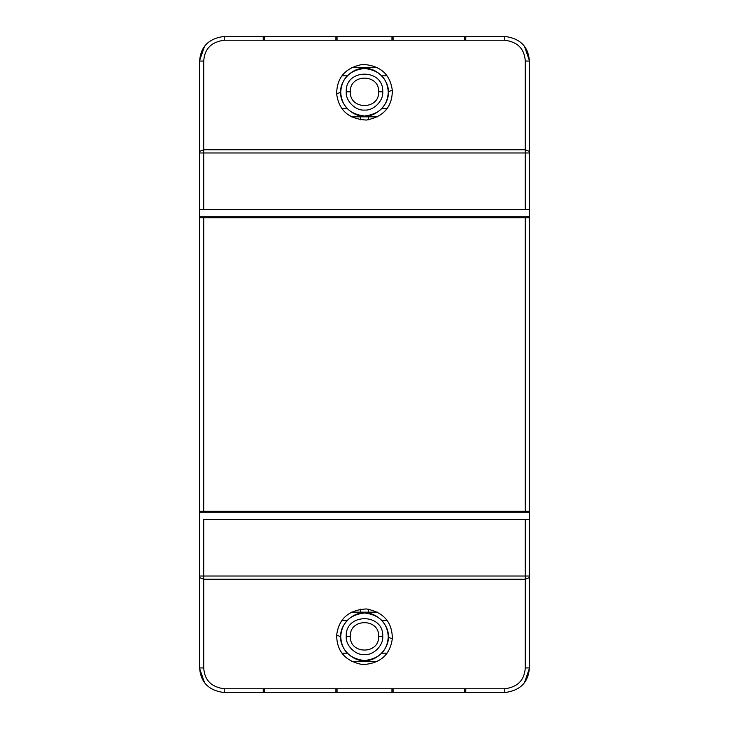 <?xml version="1.0" encoding="UTF-8"?>
<svg xmlns="http://www.w3.org/2000/svg" width="729" height="729" viewBox="0 0 729 729"><rect width="100%" height="100%" fill="white"/><g stroke="black" fill="none" stroke-linecap="round" stroke-linejoin="round"><path stroke-width="1.09" d="M207.829 216.896L207.829 217.716M207.829 511.284L207.829 512.104M216.03 512.104L216.03 511.284M216.03 217.716L216.03 216.896M521.171 512.104L521.171 511.284M521.171 217.716L521.171 216.896M512.97 216.896L512.97 217.716M512.97 511.284L512.97 512.104M204.548 682.718L199.628 668.493M529.372 668.493L524.452 682.718M524.452 46.291L529.372 60.498M199.628 60.507L204.548 46.291M529.372 511.284L199.628 511.284L199.628 217.716L529.372 217.716L529.372 667.937C528.352 682.444 520.151 690.645 504.769 692.55L224.231 692.55C208.849 690.645 200.648 682.444 199.628 667.937L199.628 61.063C200.648 46.556 208.849 38.355 224.231 36.45L504.769 36.45C520.151 38.355 528.352 46.556 529.372 61.063L529.372 216.896L199.628 216.896L199.628 209.515L529.372 209.515M351.378 612.16L377.622 612.16M347.277 653.175L341.947 653.175M351.378 661.376L377.622 661.376M387.053 653.175L381.723 653.175M381.723 620.37L387.053 620.37M341.947 620.37L347.277 620.37M368.601 609.189L368.601 612.16M360.399 612.16L360.399 609.18M351.378 67.624L377.622 67.624M381.723 75.825L387.053 75.825M341.947 75.825L347.277 75.825M347.277 108.63L341.947 108.63M351.378 116.84L377.622 116.84M387.053 108.63L381.723 108.63M368.601 116.84L368.601 119.811M360.399 119.811L360.399 116.84M465.776 692.55L465.776 688.777L465.776 692.55L464.646 692.55L464.646 688.777M391.956 692.55L391.956 688.777L391.956 692.55L393.077 692.55L393.077 688.777M337.044 692.55L337.044 688.777L337.044 692.55L335.923 692.55L335.923 688.777M263.224 692.55L263.224 688.777L263.224 692.55L264.354 692.55L264.354 688.777M391.956 40.223L391.956 36.45L391.956 40.223M337.044 36.45L337.044 40.223L337.044 36.45L335.923 36.45L335.923 40.223M263.224 36.45L263.224 40.223L263.224 36.45L264.354 36.45L264.354 40.223M465.776 36.45L465.776 40.223L465.776 36.45L464.646 36.45L464.646 40.223M203.728 519.485L525.272 519.485L203.728 519.485L203.728 576.028L199.628 576.028L199.628 512.104L529.372 512.104L529.372 576.028L525.272 576.028L525.272 579.254L529.372 577.641M529.372 519.485L525.272 519.485L525.272 576.028L203.728 576.028L203.728 667.937C204.494 680.139 211.328 687.082 224.231 688.777L224.231 692.55L504.769 692.55L504.769 688.777C517.672 687.082 524.506 680.139 525.272 667.937L525.272 579.254L203.728 579.254L199.628 577.641M388.284 636.772C389.35 624.999 376.273 611.923 364.5 612.98C352.727 611.923 339.65 624.999 340.716 636.772C339.65 648.537 352.727 661.622 364.5 660.556C376.273 661.622 389.35 648.537 388.284 636.772C387.318 650.778 379.39 658.715 364.5 660.556C349.61 658.715 341.682 650.778 340.707 636.772C341.682 622.757 349.61 614.829 364.5 612.98C379.39 614.829 387.318 622.757 388.284 636.772C388.794 637.62 390.143 638.185 392.339 638.467C392.211 622.056 383.545 612.214 366.341 608.943C348.717 609.973 338.821 618.684 336.661 635.077C336.789 651.489 345.455 661.321 362.659 664.602C380.283 663.563 390.179 654.852 392.339 638.467M340.707 636.772L336.661 635.077M203.728 667.937L199.628 667.937M529.372 667.937L525.272 667.937M393.077 40.223L393.077 36.45L391.956 36.45M529.372 152.972L525.272 152.972L525.272 61.063C524.506 48.861 517.672 41.917 504.769 40.223L504.769 36.45L224.231 36.45L224.231 40.223C211.328 41.917 204.494 48.861 203.728 61.063L203.728 209.515L525.272 209.515L525.272 152.972L199.628 152.972M203.728 209.515L199.628 209.515M388.284 92.228C389.35 80.463 376.273 67.378 364.5 68.444C352.727 67.378 339.65 80.463 340.716 92.228C339.65 104.001 352.727 117.077 364.5 116.02C376.273 117.077 389.35 104.001 388.284 92.228C387.318 106.243 379.39 114.171 364.5 116.02C349.61 114.171 341.682 106.243 340.707 92.228C341.682 78.222 349.61 70.285 364.5 68.444C379.39 70.285 387.318 78.222 388.284 92.228C388.794 91.38 390.143 90.815 392.339 90.533C390.179 74.148 380.283 65.437 362.659 64.398C345.455 67.669 336.789 77.511 336.661 93.923L340.707 92.228M199.628 61.063L203.728 61.063M529.372 151.359L525.272 149.746L203.728 149.746L199.628 151.359M525.272 61.063L529.372 61.063M346.239 91.818C345.109 68.271 383.864 68.271 382.743 91.818C383.554 100.848 373.521 110.881 364.491 110.07C355.46 110.881 345.418 100.848 346.239 91.818C345.109 68.271 383.864 68.271 382.743 91.818C383.554 100.848 373.521 110.881 364.491 110.07C355.46 110.881 345.418 100.848 346.239 91.818L350.339 91.818C349.464 110.07 379.517 110.07 378.643 91.818C379.517 73.565 349.464 73.565 350.339 91.818M346.239 636.362C345.418 645.384 355.46 655.426 364.491 654.606C373.521 655.426 383.554 645.384 382.743 636.362C383.864 612.816 345.109 612.816 346.239 636.362C345.418 645.384 355.46 655.426 364.491 654.606C373.521 655.426 383.554 645.384 382.743 636.362C383.864 612.816 345.109 612.816 346.239 636.362L350.339 636.362C349.464 618.101 379.517 618.101 378.643 636.362C379.517 654.615 349.464 654.615 350.339 636.362M207.009 511.284L207.009 512.104L207.009 511.284M207.009 217.716L207.009 216.896L207.009 217.716M529.372 154.548L529.372 217.716M199.628 217.716L199.628 216.896M199.628 512.104L199.628 511.284M224.231 512.104L224.231 511.284M504.769 511.284L504.769 512.104M521.991 217.716L521.991 216.896L521.991 217.716M521.991 511.284L521.991 512.104L521.991 511.284M224.231 217.716L224.231 216.896M504.769 217.716L504.769 216.896M504.769 688.777L224.231 688.777M224.231 40.223L504.769 40.223M336.661 93.923C338.821 110.316 348.717 119.027 366.341 120.057C383.545 116.786 392.211 106.944 392.339 90.533M378.643 91.818L382.743 91.818M382.743 636.362L378.643 636.362M203.728 217.716L203.728 511.284M525.272 511.284L525.272 217.716"/></g></svg>
